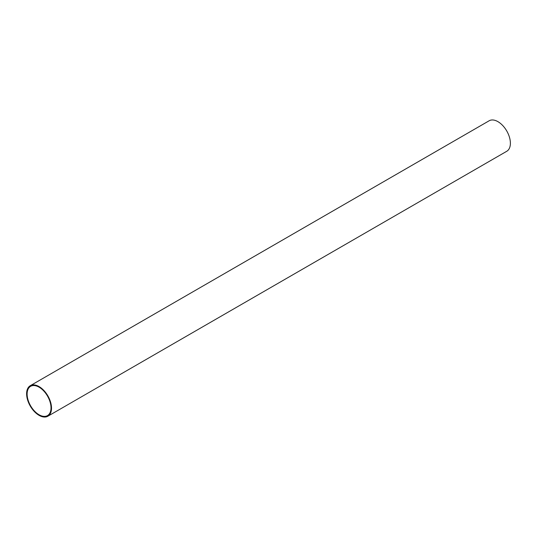 <?xml version="1.0" encoding="UTF-8"?>
<svg xmlns="http://www.w3.org/2000/svg" width="537" height="537" viewBox="0 0 537 537"><rect width="100%" height="100%" fill="white"/><g stroke="black" fill="none" stroke-linecap="round" stroke-linejoin="round"><path stroke-width="0.81" d="M39.067 387.164A16.902 9.76 -120 0 0 30.616 386.331A16.902 9.76 -120 0 0 28.025 399.87A16.902 9.76 -120 0 0 39.067 414.765A16.902 9.76 -120 0 0 47.511 415.598A16.902 9.76 -120 0 0 50.102 402.059A16.902 9.76 -120 0 0 39.067 387.164M39.067 415.343A17.614 10.169 -120 0 0 47.867 416.215A17.614 10.169 -120 0 0 50.572 402.106A17.614 10.169 -120 0 0 39.067 386.586A17.614 10.169 -120 0 0 30.26 385.714A17.614 10.169 -120 0 0 27.562 399.823A17.614 10.169 -120 0 0 39.067 415.343M47.867 416.215L506.74 151.286A17.614 10.169 -120 0 0 509.438 137.177A17.614 10.169 -120 0 0 497.933 121.657A17.614 10.169 -120 0 0 489.133 120.785L30.26 385.714"/></g></svg>
